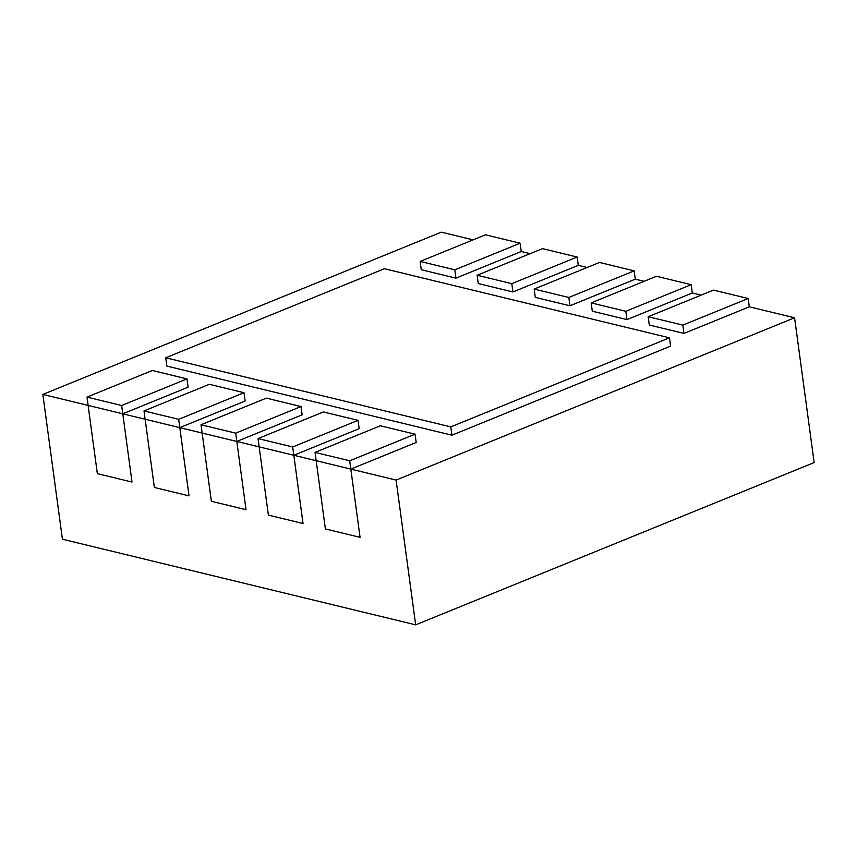 <?xml version="1.0" encoding="UTF-8"?>
<svg xmlns="http://www.w3.org/2000/svg" width="857" height="857" viewBox="0 0 857 857"><rect width="100%" height="100%" fill="white"/><g stroke="black" fill="none" stroke-linecap="round" stroke-linejoin="round"><path stroke-width="1.29" d="M396.095 480.07L794.578 317.786L814.15 462.566L415.666 624.849L396.095 480.07L42.85 394.434L62.422 539.214L415.666 624.849M473.107 239.853L441.334 232.151L42.85 394.434M794.578 317.786L749.307 306.817L683.961 333.427L682.847 325.114L748.182 298.504L749.307 306.817M701.155 295.14L692.295 292.987L626.949 319.597L625.835 311.295L691.171 284.685L692.295 292.987M644.143 281.321L635.283 279.168L569.937 305.778L568.823 297.475L634.159 270.866L635.283 279.168M587.131 267.491L578.271 265.349L512.925 291.958L511.811 283.656L577.147 257.036L578.271 265.349M530.119 253.672L521.26 251.519L455.913 278.139L454.799 269.826L520.135 243.217L521.26 251.519M450.793 426.882L669.446 337.829L670.57 346.142L451.907 435.195L450.793 426.882L165.733 357.776L166.847 366.078L451.907 435.195M669.446 337.829L384.386 268.723L165.733 357.776M186.997 378.89L152.332 370.492L86.996 397.102L97.344 473.642L132.01 482.052L121.662 405.511L186.997 378.89L188.122 387.203L122.776 413.813M86.996 397.102L121.662 405.511M244.009 392.72L209.344 384.311L144.008 410.921L154.356 487.472L189.022 495.871L178.674 419.33L244.009 392.72L245.134 401.022L179.788 427.632M144.008 410.921L178.674 419.33M301.021 406.539L266.356 398.141L201.02 424.751L211.368 501.291L246.034 509.69L235.686 433.149L301.021 406.539L302.146 414.842L236.8 441.451M201.02 424.751L235.686 433.149M358.033 420.358L323.368 411.96L258.032 438.57L268.38 515.111L303.046 523.52L292.698 446.968L358.033 420.358L359.158 428.671L293.812 455.281M258.032 438.57L292.698 446.968M415.045 434.188L380.379 425.779L315.044 452.389L325.392 528.93L360.058 537.339L349.71 460.798L415.045 434.188L416.17 442.491L350.824 469.1M315.044 452.389L349.71 460.798M748.182 298.504L713.517 290.105L648.181 316.715L649.306 325.017L683.961 333.427M648.181 316.715L682.847 325.114M691.171 284.685L656.505 276.275L591.169 302.896L592.294 311.198L626.949 319.597M591.169 302.896L625.835 311.295M634.159 270.866L599.493 262.456L534.157 289.066L535.282 297.379L569.937 305.778M534.157 289.066L568.823 297.475M577.147 257.036L542.481 248.637L477.145 275.247L478.27 283.549L512.925 291.958M477.145 275.247L511.811 283.656M520.135 243.217L485.469 234.818L420.134 261.428L421.258 269.73L455.913 278.139M420.134 261.428L454.799 269.826"/></g></svg>
